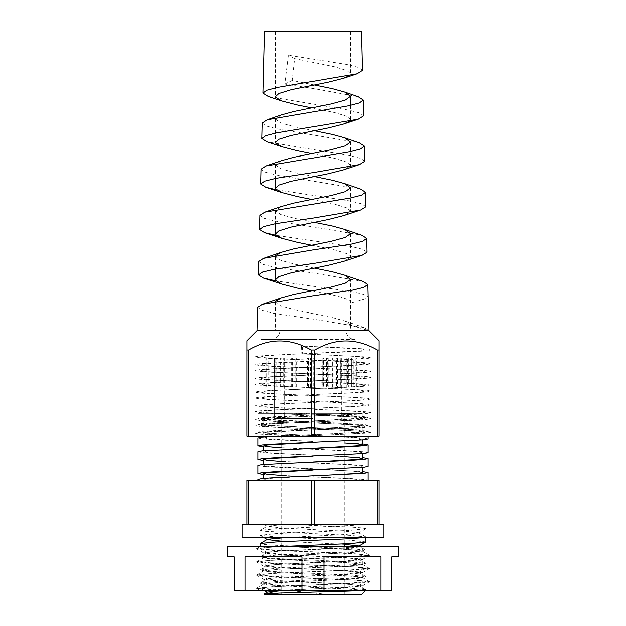 <?xml version="1.0" encoding="UTF-8"?>
<svg xmlns="http://www.w3.org/2000/svg" width="626" height="626" viewBox="0 0 626 626"><rect width="100%" height="100%" fill="white"/><g stroke="black" fill="none" stroke-linecap="round" stroke-linejoin="round"><path stroke-width="0.47" stroke-dasharray="3.13 2.35" d="M242.137 524.275L383.863 524.275M242.137 537.484L383.863 537.484M379.02 524.275L379.02 480.259L377.306 480.259L377.306 524.275L314.714 524.275L314.714 480.259L246.98 480.259M313 537.484L364.942 537.484L313 537.484M311.286 480.259L311.286 524.275L246.98 524.275L248.694 524.275L248.694 480.259M313 524.275L364.942 524.275L286.176 524.275L350.349 527.029L361.797 527.851L365.819 528.673L365.819 524.275L313 524.275M260.666 546.279L279.783 546.279L348.048 549.511L362.086 550.997L358.33 551.983L347.547 552.813L277.952 556.115L263.789 557.766L278.453 559.409L348.048 562.711L362.086 564.206L358.33 565.192L347.547 566.014L277.952 569.316L263.789 570.967L278.453 572.618L348.048 575.92L362.211 577.571L347.547 579.222L277.952 582.524L263.914 584.011L267.67 584.997L348.048 589.121L360.999 590.302C356.39 589.324 335.309 588.409 313 587.462L267.67 584.997L263.789 584.175L267.474 583.338L347.547 579.222L358.33 578.393L362.211 577.555L358.526 576.734L348.048 575.92L278.453 572.618L267.67 571.788L263.789 570.951L277.952 569.316L347.547 566.014L358.33 565.192L362.211 564.347L348.048 562.711L278.453 559.409L267.67 558.588L263.789 557.75L267.474 556.929L277.952 556.115L347.547 552.813L362.211 551.162L358.526 550.324L348.048 549.511L279.783 546.279L362.211 546.279C362.9 547.374 339.276 548.486 313 549.581L278.202 551.232L267.537 552.062L263.914 553.032L278.202 554.534L347.798 557.836L358.463 558.666L362.086 559.636L347.798 561.139L278.202 564.441L267.537 565.262L263.914 566.233L278.202 567.743L347.798 571.045L358.463 571.867L362.086 572.837L347.798 574.339L278.202 577.642L267.537 578.471L263.914 579.441L278.202 580.944L347.798 584.246L362.211 585.897L347.798 587.548L279.775 590.302L391.79 590.302L391.79 556.843L398.386 556.843M362.211 551.146L362.337 546.279L290.339 546.279L272.975 547.069L256.683 548.587L273.226 550.371L353.025 553.674L369.426 555.325L352.774 556.976L272.975 560.278L256.683 561.796L273.226 563.58L353.025 566.874L369.426 568.525L352.774 570.176L272.975 573.479L256.683 574.997L273.226 576.781L353.025 580.083L369.426 581.734L352.774 583.385L272.975 586.687L256.683 588.456L279.775 590.302L259.931 590.302M227.614 546.279L398.386 546.279M323.885 590.302L323.885 556.843L380.905 556.843L323.885 556.843L380.905 556.843L380.905 590.302M227.614 556.843L234.21 556.843L234.21 590.302L288.523 590.302M245.095 590.302L245.095 556.843L302.115 556.843L245.095 556.843L302.115 556.843L302.115 590.302M279.783 546.279L290.339 546.279M310.621 357.9L313.117 357.9L313.117 386.946L307.382 386.946L307.382 357.9L293.954 357.9L293.954 386.946L296.403 386.946L292.459 386.946L292.459 357.9L278.077 357.9L278.077 386.946L283.805 386.946L281.09 386.946L281.09 357.9L268.249 357.9L268.249 386.946L276.246 386.946L275.237 386.946L275.237 357.9L266.152 357.9L266.152 386.946L275.917 386.946L275.917 357.9L280.409 357.9L272.154 357.9L272.154 386.946L283.007 386.946L283.007 357.9L291.411 357.9L285.221 357.9L285.221 386.946L295.284 386.946L295.284 357.9L306.137 357.9L303.094 357.9L303.094 386.946L310.621 386.946L310.621 357.9L307.507 357.9L322.68 357.9L322.68 386.946L322.054 386.946L322.054 357.9L322.68 357.9M306.137 386.946L306.137 357.9M291.411 386.946L291.411 357.9M280.409 386.946L280.409 357.9M275.049 386.946L275.049 357.9M276.246 386.946L276.246 357.9M283.805 386.946L283.805 357.9M296.403 386.946L296.403 357.9M311.881 386.946L311.881 357.9M313 418.637L274.704 418.637L313 418.637M257.982 465.564L262.122 466.417L273.93 467.27L362.125 471.401M368.018 480.259L257.982 480.259L368.018 480.259C368.792 479.117 342.383 477.967 313 476.824L263.875 474.422M313 414.068L351.742 415.774L363.745 416.626L368.018 417.487L363.878 418.348L352.07 419.209L313.235 420.922L358.424 418.356L362.125 417.495L358.291 416.626L295.37 413.356L257.982 413.356L351.076 413.356L313 415.03L351.076 413.356M257.982 438.098L262.122 438.951L273.93 439.804L312.765 441.518L267.576 438.951L263.875 438.098L267.709 437.23L347.899 432.942L358.424 432.089L362.125 431.228L358.291 430.359L347.571 429.506L267.576 425.218L263.875 424.365L267.709 423.497L313.235 420.922L262.255 423.497L257.982 424.358L262.122 425.218L351.742 429.506L363.745 430.359L368.018 431.22L363.878 432.081L352.07 432.942L276.708 436.244M313 428.763L363.831 426.189L368.018 425.328L363.831 424.467L274.094 420.179L262.169 419.318L257.982 418.465L262.169 417.605L274.094 416.744L313 415.03L267.615 417.605L263.882 418.458L267.615 419.318L347.735 423.614L358.385 424.467L362.118 425.328L358.385 426.189L347.735 427.042L262.169 431.337L257.982 432.198L262.169 433.051L313 435.626L278.265 433.912L267.615 433.051L263.882 432.19L267.615 431.337L278.265 430.477L313 428.763M368.018 439.061L363.831 438.2L351.906 437.347L313 435.626L347.735 437.347L358.385 438.2L362.118 439.061L358.385 439.922L347.735 440.774L313 442.496M344.691 443.067L362.125 443.936M368.018 452.794L363.831 451.933L351.906 451.08L263.875 446.956M257.982 451.831L262.122 452.684L273.93 453.537L362.125 457.669M368.018 466.526L363.831 465.666L351.906 464.813L263.875 460.689M365.819 590.302L365.819 589.833L364.504 590.302L365.819 590.302L286.724 590.302L330.113 594.7L361.413 594.7M264.587 594.7L268.077 594.7L264.07 594.191M365.819 541.881L350.349 540.23L275.651 536.928L260.181 535.277L275.651 533.626L350.349 530.324L365.819 528.68M364.504 537.484L365.701 536.881L350.114 535.355L264.141 531.231L260.299 530.277L275.886 528.751L313 527.115C336.937 526.161 359.543 525.245 364.504 524.275L365.819 524.275M365.819 589.833L350.114 588.174L275.417 584.872L260.181 583.236L275.886 581.57L350.583 578.267L361.859 577.454L365.819 576.632L350.114 574.965L275.417 571.663L264.141 570.849L260.181 570.028L275.886 568.369L361.859 564.245L365.701 563.29L350.114 561.765L275.417 558.462L264.141 557.641L260.181 556.811L275.886 555.16L350.583 551.858L361.859 551.044L365.701 550.09L350.114 548.556L275.417 545.254L264.141 544.44L260.181 543.618M286.724 590.302L260.299 588.229L264.203 587.274L350.349 583.142L365.819 581.491L361.797 580.67L350.349 579.848L275.651 576.546L260.299 575.028L264.203 574.065L275.651 573.244L350.349 569.942L365.701 568.424L361.797 567.469L350.349 566.64L275.651 563.337L260.299 561.819L264.203 560.865L275.651 560.035L350.349 556.733L365.701 555.223L361.797 554.26L350.349 553.439L275.651 550.137L260.299 548.619L264.203 547.656L286.724 546.287M313 413.356L360.099 413.356L313 413.356M307.382 357.9L308.641 357.9L308.641 386.946L313.117 386.946M322.68 386.946L327.007 386.946L327.007 357.9L340.583 357.9L340.583 386.946L344.089 386.946L344.089 357.9L353.729 357.9L353.729 386.946L355.787 386.946L355.787 357.9L359.825 357.9L360.091 386.946L360.099 357.9L357.829 357.9L357.829 386.946L356.257 386.946L356.257 357.9L348.079 357.9L348.079 386.946L344.934 386.946L344.934 357.9L332.265 357.9L332.265 386.946L328.094 386.946L328.094 357.9L313.117 357.9M313 594.7L281.309 594.7L313 594.7M303.094 386.946L307.507 386.946L307.507 357.9M285.221 386.946L288.962 386.946L288.962 357.9L303.094 357.9M272.154 386.946L274.564 386.946L274.564 357.9L285.221 357.9M266.152 386.946L266.817 386.946L266.817 357.9L272.154 357.9M268.249 386.946L267.052 386.946L267.052 357.9L266.152 357.9M267.052 386.946L275.237 386.946L275.237 357.9L268.249 357.9M281.09 386.946L278.077 386.946M293.954 386.946L289.948 386.946L289.948 357.9L278.077 357.9M308.641 357.9L293.954 357.9M327.007 386.946L326.373 386.946L326.373 357.9L340.583 357.9M326.373 357.9L327.007 357.9M344.089 386.946L339.816 386.946L339.816 357.9L353.729 357.9M339.816 357.9L344.089 357.9M355.787 386.946L348.612 386.946L348.612 357.9L359.825 357.9M348.612 357.9L355.787 357.9M360.091 386.946L351.256 386.946L351.256 357.9L349.058 357.9L357.829 357.9M351.256 357.9L360.091 357.9L360.099 413.356M356.257 386.946L347.289 386.946L347.289 357.9L340.693 357.9L348.079 357.9M347.289 357.9L356.257 357.9M344.934 386.946L337.391 386.946L337.391 357.9L332.265 357.9M337.391 357.9L344.934 357.9M328.094 386.946L323.274 386.946L323.274 357.9L313 357.9L322.054 357.9M323.274 357.9L328.094 357.9M292.459 357.9L289.948 357.9M281.09 357.9L267.052 357.9M275.917 357.9L266.817 357.9M283.007 357.9L274.564 357.9M295.284 357.9L288.962 357.9M377.306 480.259L314.714 480.259M364.504 524.275L286.176 524.275L267.537 526.09L260.299 530.277M246.973 524.275L246.973 480.259M268.077 594.7L330.113 594.7M294.658 594.7L280.636 593.91L267.537 592.11M286.176 590.302L345.364 587.313L358.463 585.513L345.129 584.011L280.636 580.709L267.537 578.909L280.871 577.407L345.364 574.105L358.596 572.454L345.129 570.802L280.636 567.5L267.537 565.701L280.871 564.198L345.364 560.904L358.596 559.253L345.129 557.602L280.636 554.3L267.537 552.5L280.871 550.997L345.364 547.695L358.307 546.287M344.691 544.37L281.309 541.138M286.176 537.484L345.364 534.494L358.463 532.695L345.129 531.192L280.636 527.89L267.537 526.09M257.982 479.297L263.21 480.259M295.37 413.356L362.118 413.356M268.538 480.259L263.875 479.297L267.709 478.428L313.235 475.854M362.125 472.427L358.291 471.558L347.571 470.705L267.576 466.417L263.875 465.564L267.709 464.695L313.235 462.121M344.691 456.8L278.1 453.537L267.576 452.684L263.875 451.831L267.709 450.963L278.429 450.102L313.235 448.388M312.765 414.052L297.24 413.356M362.118 480.259L358.385 479.399L347.735 478.546L281.309 475.29M313 469.962L347.735 468.24L358.385 467.387L362.118 466.526L358.385 465.666L347.735 464.813L281.309 461.558M313 456.229L347.735 454.507L358.385 453.654L362.118 452.794L358.385 451.933L347.735 451.08L281.309 447.825M307.507 386.946L310.621 386.946M288.962 386.946L295.284 386.946M274.564 386.946L283.007 386.946M266.817 386.946L275.917 386.946M289.948 386.946L292.459 386.946M308.641 386.946L307.382 386.946M332.265 386.946L327.547 386.946L327.547 357.9M327.547 386.946L323.274 386.946M348.079 386.946L340.693 386.946L340.693 357.9M340.693 386.946L337.391 386.946M357.829 386.946L349.058 386.946L349.058 357.9M349.058 386.946L347.289 386.946M359.825 386.946L351.186 386.946L351.186 357.9M353.729 386.946L346.71 386.946L346.71 357.9M346.71 386.946L348.612 386.946M340.583 386.946L336.405 386.946L336.405 357.9M336.405 386.946L339.816 386.946M322.054 386.946L326.373 386.946M313 357.9L351.296 357.9L313 357.9M314.244 84.972L292.334 80.472L294.768 58.609L334.699 66.826L347.031 70.636L350.411 73.766L348.885 75.848M311.756 107.86L334.699 112.602L347.031 116.413L350.411 119.543L349.183 121.405M264.579 31.3L361.421 31.3M311.756 153.636L334.699 158.378L347.031 162.189L350.411 165.319L350.247 166.007L343.964 169.654M314.244 130.748L294.909 126.828L280.957 123.017L275.589 119.065L281.41 114.949M311.756 199.412L334.699 204.154L347.031 207.965L350.411 211.095L350.247 211.784L343.964 215.43M314.244 176.524L294.909 172.604L280.957 168.793L275.589 164.841L281.41 160.726M311.756 245.189L334.699 249.93L347.031 253.741L350.411 256.871L350.247 257.56L343.964 261.206M314.244 222.3L294.909 218.38L280.957 214.569L275.589 210.618L281.41 206.502M311.756 290.965L313 291.207C334.261 295.222 352.915 299.298 350.247 303.336L367.924 298.156C371.101 294.204 343.893 290.206 313 286.246L276.027 280.863M314.244 268.077L294.909 264.156L280.957 260.346L275.596 256.527L275.902 255.447M257.098 330.606L368.902 330.606L350.404 325.191L344.59 320.942L332.312 317.562L294.909 309.933L280.957 306.122L275.596 302.303L275.769 301.45M350.404 325.191L350.411 279.282M362.391 70.355L358.588 67.514L347.876 64.674L288.539 55.213L284.94 84.08L313 88.477L358.064 96.694M363.526 115.81L359.629 112.962L348.659 110.121L268.405 96.49M262.286 123.064L266.089 125.959L277.06 128.839L359.277 142.869M364.668 161.258L360.693 158.409L349.488 155.577L267.192 141.875M261.136 169.184L265.041 172.087L276.277 174.959L360.49 189.052M365.803 206.713L361.726 203.857L350.27 201.024L276.434 189.741M259.986 215.305L263.961 218.2L275.432 221.08L313 226.839L361.703 235.22M366.938 252.161L362.79 249.312L351.084 246.472L276.215 235.306M258.828 261.425L262.904 264.329L274.65 267.2L313 272.959L362.916 281.395M257.677 307.546L261.832 310.441L273.805 313.313L313 319.08L364.129 327.562L368.902 330.606M354.817 339.409L271.183 339.409L354.817 339.409A8.803 8.803 0 0 1 346.014 330.606L279.986 330.606L346.014 330.606M271.183 339.409A8.803 8.803 0 0 0 279.986 330.606M313 346.491L302.741 346.068L302.421 353.893L349.699 356.045L361.045 356.898L365.068 357.767L361.139 358.62L349.934 359.48L276.301 362.908L264.954 363.769L260.932 364.637L264.861 365.49L276.066 366.343L349.699 369.778L361.045 370.631L365.068 371.5L361.139 372.353L349.934 373.213L276.301 376.641L264.954 377.501L260.932 378.37L264.861 379.223L276.066 380.076L349.699 383.511L361.045 384.364L365.068 385.233L361.139 386.085L349.934 386.946L276.301 390.374L264.954 391.234L260.932 392.103L264.861 392.956L276.066 393.809L349.699 397.244L361.045 398.097L365.068 398.965L361.139 399.818L349.934 400.679L276.301 404.106L264.954 404.967L260.932 405.836L264.861 406.689L276.066 407.542L349.699 410.977L361.045 411.83L365.068 412.698L361.139 413.551L349.934 414.412L276.301 417.839L264.954 418.7L260.932 419.569L264.861 420.422L276.066 421.275L349.699 424.71L361.045 425.563L365.068 426.431L361.139 427.284L349.934 428.145L264.954 432.433L260.932 433.294L264.861 434.154L301.294 436.244L260.932 436.244L301.294 436.244L349.699 434.045L361.045 433.192L365.068 432.331L361.139 431.47L349.934 430.61L276.301 427.182L264.954 426.322L260.932 425.461L264.861 424.6L276.066 423.747L349.699 420.312L361.045 419.459L365.068 418.598L361.139 417.738L349.934 416.877L276.301 413.45L264.954 412.589L260.932 411.728L264.861 410.867L276.066 410.014L349.699 406.579L361.045 405.726L365.068 404.865L361.139 404.005L349.934 403.144L276.301 399.717L264.954 398.856L260.932 397.995L264.861 397.134L276.066 396.281L349.699 392.846L361.045 391.993L365.068 391.133L361.139 390.272L349.934 389.411L276.301 385.984L264.954 385.123L260.932 384.262L264.861 383.402L276.066 382.549L349.699 379.113L361.045 378.26L365.068 377.4L361.139 376.539L349.934 375.678L276.301 372.251L264.954 371.39L260.932 370.529L264.861 369.669L276.066 368.816L349.699 365.381L361.045 364.528L365.068 363.667L361.139 362.806L349.934 361.945L276.301 358.518L264.954 357.657L260.932 356.797L264.861 355.936L276.066 355.083L361.045 350.795L365.068 349.934L361.139 349.073L313 346.491M313 435.759L299.987 436.244L370.968 436.244L299.987 436.244L370.968 436.244L299.987 436.244L271.895 435.007L259.414 434.154L255.032 433.294L259.508 432.433L272.13 431.572L354.105 428.145L366.586 427.284L370.968 426.431L366.492 425.563L353.87 424.71L271.895 421.275L259.414 420.422L255.032 419.561L259.508 418.7L272.13 417.839L354.105 414.412L366.586 413.551L370.968 412.698L366.492 411.83L353.87 410.977L271.895 407.542L259.414 406.689L255.032 405.828L259.508 404.967L272.13 404.106L354.105 400.679L366.586 399.818L370.968 398.965L366.492 398.097L353.87 397.244L271.895 393.809L259.414 392.956L255.032 392.095L259.508 391.234L272.13 390.374L354.105 386.946L366.586 386.085L370.968 385.233L366.492 384.364L353.87 383.511L271.895 380.076L259.414 379.223L255.032 378.362L259.508 377.501L272.13 376.641L354.105 373.213L366.586 372.353L370.968 371.5L366.492 370.631L353.87 369.778L271.895 366.343L259.414 365.49L255.032 364.629L259.508 363.769L272.13 362.908L366.586 358.62L370.968 357.759L366.492 356.898L313 354.332M313 339.409L260.932 339.409L313 339.409M377.306 349.973L379.02 349.973L379.02 436.244L377.306 436.244L377.306 349.973C356.609 337.899 335.739 337.899 314.714 349.973L311.286 349.973C290.581 337.899 269.72 337.899 248.694 349.973L246.973 349.973L246.973 436.244M246.98 436.244L314.714 436.244L314.714 349.973M311.286 436.244L311.286 349.973M248.694 436.244L248.694 349.973M379.02 340.732L379.02 346.671M246.98 346.671L246.973 340.732M314.714 436.244L377.306 436.244M302.421 353.893L301.247 353.893L301.568 346.068L302.741 346.068M312.836 354.324L301.247 353.893M312.836 435.766L366.492 433.192L370.968 432.331L366.586 431.47L272.13 427.182L259.508 426.322L255.032 425.461L259.414 424.6L271.895 423.747L353.87 420.312L366.492 419.459L370.968 418.591L366.586 417.738L354.105 416.877L272.13 413.45L259.508 412.589L255.032 411.728L259.414 410.867L271.895 410.014L353.87 406.579L366.492 405.726L370.968 404.858L366.586 404.005L354.105 403.144L272.13 399.717L259.508 398.856L255.032 397.995L259.414 397.134L271.895 396.281L353.87 392.846L366.492 391.993L370.968 391.125L366.586 390.272L354.105 389.411L272.13 385.984L259.508 385.123L255.032 384.262L259.414 383.402L271.895 382.549L353.87 379.113L366.492 378.26L370.968 377.392L366.586 376.539L354.105 375.678L272.13 372.251L259.508 371.39L255.032 370.529L259.414 369.669L271.895 368.816L353.87 365.381L366.492 364.528L370.968 363.659L366.586 362.806L354.105 361.945L272.13 358.518L259.508 357.657L255.032 356.797L259.414 355.936L271.895 355.083L353.87 351.648L366.492 350.795L370.968 349.926L366.586 349.073L354.105 348.212L301.568 346.068M313 31.3L350.411 31.3L313 31.3M284.94 84.072L292.334 80.464M294.768 58.609L288.539 55.205M261.058 537.484L261.058 524.275M364.942 537.484L364.942 524.275M263.789 584.16L263.789 579.293M263.789 570.951L263.789 566.092M263.789 557.75L263.789 552.883M362.211 590.302L362.211 585.897M362.211 577.555L362.211 572.696M362.211 564.347L362.211 559.487M256.683 548.587L260.666 546.287M369.317 555.192L362.086 550.997M256.683 561.796L263.914 557.602M369.317 568.392L362.086 564.206M256.683 574.997L263.914 570.81M369.317 581.601L362.086 577.407M256.683 588.205L263.914 584.011M362.086 586.046L369.317 581.851M263.914 579.441L256.683 575.247M362.086 572.837L369.317 568.651M263.914 566.233L256.683 562.046M362.086 559.636L369.317 555.442M263.914 553.032L256.683 548.838M256.683 588.456L259.868 590.295M274.704 418.637L274.704 357.9L274.704 418.637M368.018 417.495L368.018 425.328M368.018 431.228L368.018 436.244M257.982 413.356L257.982 418.465M257.982 424.365L257.982 432.198M365.819 581.491L365.819 576.632M365.819 568.291L365.819 563.423M365.819 555.09L365.819 550.223M365.819 537.484L365.819 537.014M260.181 588.096L260.181 583.236M260.181 574.895L260.181 570.028M260.181 561.686L260.181 556.827M260.181 548.486L260.181 546.279M260.181 535.277L260.181 530.418M281.309 418.637L281.309 443.842M281.309 444.03L281.309 457.575M281.309 457.762L281.309 471.308M281.309 471.495L281.309 594.7M344.691 418.637L344.691 446.854M344.691 447.05L344.691 460.587M344.691 460.783L344.691 474.32M344.691 474.516L344.691 543.822M344.691 546.279L344.691 590.302M344.691 591.218L344.691 594.7M265.901 357.9L265.901 413.356M260.299 588.229L263.867 590.302M365.701 581.632L358.463 585.826M260.299 575.028L267.537 579.222M365.701 568.424L358.463 572.618M260.299 561.819L267.537 566.014M365.701 555.223L358.463 559.417M260.299 548.619L267.537 552.813M260.299 535.41L263.867 537.484M365.701 528.813L358.463 533.008M263.867 524.275L267.537 526.403M358.463 585.513L365.701 589.7M267.537 578.909L260.299 583.096M358.463 572.305L365.701 576.499M267.537 565.701L260.299 569.895M358.463 559.104L365.701 563.29M267.537 552.5L260.299 556.686M358.463 545.895L365.701 550.09M358.463 532.695L365.701 536.881M263.875 479.297L263.875 478.272M362.125 467.552L362.118 466.526M263.875 465.564L263.875 464.539M362.125 453.819L362.118 452.794M263.875 451.831L263.875 450.806M362.125 440.086L362.118 439.061M263.875 438.098L263.875 437.073M263.875 436.244L263.882 432.19M362.125 431.228L362.118 425.328M263.875 424.365L263.882 418.458M362.125 417.495L362.125 413.356M351.296 357.9L351.296 386.946M284.392 357.9L284.392 418.637M341.608 357.9L341.608 418.637M275.589 31.3L275.589 96.654M275.589 119.065L275.589 142.431M275.589 164.841L275.589 178.402M275.589 210.618L275.589 223.693M275.589 256.394L275.589 269M275.589 302.17L275.589 330.606M350.411 105.371L350.411 119.543M350.411 141.953L350.411 165.319M350.411 187.73L350.411 211.095M350.411 233.506L350.411 256.871M350.411 325.058L350.411 330.606M260.932 339.409L260.932 356.789M260.932 364.637L260.932 370.522M260.932 378.37L260.932 384.254M260.932 392.103L260.932 397.987M260.932 405.836L260.932 411.72M260.932 419.569L260.932 425.453M260.932 433.294L260.932 436.244M365.068 357.767L365.068 363.659M365.068 371.5L365.068 377.392M365.068 385.233L365.068 391.125M365.068 398.965L365.068 404.858M365.068 412.698L365.068 418.591M365.068 426.431L365.068 432.323M365.068 339.409L365.068 349.926M255.032 433.294L255.032 425.461M370.968 426.431L370.968 418.591M255.032 419.561L255.032 411.728M370.968 412.698L370.968 404.858M255.032 405.828L255.032 397.995M370.968 398.965L370.968 391.125M255.032 392.095L255.032 384.262M370.968 385.233L370.968 377.392M255.032 378.362L255.032 370.529M370.968 371.5L370.968 363.659M255.032 364.629L255.032 356.797M370.968 357.767L370.968 349.926M370.968 432.323L370.968 436.244M350.411 31.3L350.411 73.766M364.129 327.562L344.59 320.942"/><path stroke-width="0.94" d="M379.02 524.275L383.863 524.275L383.863 537.484L242.137 537.484L242.137 524.275L311.286 524.275L248.694 524.275L248.694 480.259L379.02 480.259L379.02 524.275L314.714 524.275L377.306 524.275L377.306 480.259M380.905 590.302L391.79 590.302L391.79 556.843L398.386 556.843L398.386 546.279L227.614 546.279L227.614 556.843L234.21 556.843L234.21 590.302L323.885 590.302L323.885 556.843L380.905 556.843L380.905 590.302L323.885 590.302M302.115 590.302L302.115 556.843L245.095 556.843L245.095 590.302M362.125 471.401L368.018 472.419L363.878 473.279L274.258 477.568L262.255 478.428L257.982 479.289L257.982 480.259M263.875 446.956L257.982 445.931L262.169 445.07L274.094 444.21L363.831 439.922L368.018 439.061L368.018 436.244M362.125 443.936L368.018 444.961L363.878 445.814L352.07 446.674L262.255 450.963L257.982 451.823L257.982 459.656L262.169 458.803L274.094 457.942L363.831 453.654L368.018 452.794L368.018 444.961M362.125 457.669L368.018 458.694L363.878 459.547L352.07 460.407L262.255 464.695L257.982 465.556L257.982 473.397L262.169 472.536L274.094 471.675L363.831 467.387L368.018 466.526L368.018 458.694M276.708 436.244L262.255 437.23L257.982 438.09L257.982 445.931M263.875 460.689L257.982 459.664M263.875 474.422L257.982 473.397M365.819 590.302L361.413 594.7L264.587 594.7L264.109 594.097L279.196 593.088L313 592.094C336.639 591.484 359.081 590.905 364.504 590.302M314.714 480.259L314.714 524.275L311.286 524.275L311.286 480.259M286.724 546.279L350.349 543.532L365.701 542.014L365.819 537.484M260.181 546.279L260.299 543.485L275.886 541.96L350.583 538.657L364.504 537.484M246.973 524.275L246.973 480.259L248.694 480.259M264.109 594.097L267.537 592.11L286.176 590.302M358.307 546.279L358.463 545.895L344.691 544.37M281.309 541.138L267.537 539.604M260.299 543.485L267.537 539.291L286.176 537.484M313.235 475.854L358.424 473.287L362.125 472.427L362.125 467.552M313.235 462.121L358.424 459.554L362.125 458.694L358.291 457.825L344.691 456.8M313.235 448.388L358.424 445.822L362.125 444.961L358.291 444.092L344.691 443.067M281.309 475.29L267.615 474.25L263.882 473.389L267.615 472.536L313 469.962M281.309 461.558L267.615 460.517L263.882 459.656L267.615 458.803L313 456.229M281.309 447.825L267.615 446.784L263.882 445.923L267.615 445.07L313 442.496M348.885 75.848L343.478 78.266L328.54 82.084L291.301 89.714L278.969 93.524L275.589 96.654L275.753 97.343L282.036 100.989L297.46 104.972L311.756 107.86M349.183 121.405L343.478 124.042L328.54 127.861L291.301 135.49L278.969 139.301L275.589 142.431L275.753 143.119L282.036 146.766L297.46 150.749L311.756 153.636M344.59 92.061L358.064 96.694L363.135 100.003L359.371 102.899L348.518 105.778L267.325 119.785L281.41 114.949L293.688 111.569L331.091 103.939L345.043 100.129L350.404 96.31L344.59 92.061L332.312 88.681L314.244 84.972M276.434 189.741L265.972 187.268L260.768 183.981L264.79 181.133L276.121 178.3L313 172.619L359.418 164.568L343.478 169.818L328.54 173.637L291.301 181.266L278.969 185.077L275.589 188.207L275.753 188.895L282.036 192.542L297.46 196.525L311.756 199.412M344.59 137.837L359.277 142.869L364.285 146.124L360.435 149.019L349.324 151.899L266.113 165.96L281.41 160.726L293.688 157.345L331.091 149.716L345.043 145.905L350.404 142.086L344.59 137.837L332.312 134.457L314.244 130.748M276.215 235.306L264.759 232.653L259.626 229.437L263.749 226.581L275.338 223.74L313 218.075L360.631 209.96L343.478 215.594L328.54 219.413L291.301 227.042L278.969 230.853L275.589 233.983L275.753 234.672L282.036 238.318L297.46 242.301L311.756 245.189M344.59 183.614L360.49 189.044L365.443 192.245L361.499 195.14L350.145 198.019L264.9 212.136L281.41 206.502L293.688 203.121L331.091 195.492L345.043 191.681L350.404 187.863L344.59 183.614L332.312 180.233L314.244 176.524M276.027 280.863L263.546 278.046L258.491 274.884L262.685 272.036L274.501 269.203L313 263.523L361.851 255.345L343.478 261.371L328.54 265.189L291.301 272.819L278.969 276.629L275.589 279.759L275.753 280.448L282.036 284.094L297.46 288.077L311.756 290.965M275.902 255.447L281.41 252.278L293.688 248.898L331.091 241.268L345.043 237.457L350.404 233.639L344.59 229.39L332.312 226.009L314.244 222.3M275.769 301.45L281.41 298.054L293.688 294.674L331.091 287.044L345.043 283.234L350.404 279.415L344.59 275.166L332.312 271.786L314.244 268.077M361.421 31.3L264.579 31.3L263.037 93.086L266.895 90.238L277.733 87.397L356.984 73.798L362.391 70.355L361.421 31.3M282.036 146.766L267.192 141.875L261.903 138.534L265.839 135.685L276.935 132.845L358.205 119.183L363.526 115.81L363.135 100.003M359.418 164.568L364.668 161.258L364.285 146.124M360.631 209.96L365.803 206.713L365.443 192.245M344.59 229.39L361.703 235.22L366.593 238.365L362.571 241.26L350.967 244.14L313 249.899L263.687 258.311L258.828 261.425L258.491 274.884M361.851 255.345L366.938 252.161L366.593 238.365M344.59 275.166L362.916 281.395L367.744 284.486L363.628 287.381L351.765 290.261L313 296.02L262.474 304.479L257.677 307.546L257.098 330.606L246.973 340.732M367.744 284.486L368.902 330.606L257.098 330.606M282.036 100.989L268.405 96.49L263.037 93.086M267.325 119.785L262.286 123.064L261.903 138.534M266.113 165.96L261.136 169.184L260.768 183.981M264.9 212.136L259.986 215.305L259.626 229.437M246.98 340.732L246.98 349.973L248.694 349.973C269.391 337.899 290.261 337.899 311.286 349.973L314.714 349.973C335.419 337.899 356.28 337.899 377.306 349.973L379.02 349.973L379.02 340.732L368.902 330.606M379.02 346.671L379.02 436.244L377.306 436.244L377.306 349.973M246.973 436.244L246.98 346.671M377.306 436.244L246.98 436.244M248.694 436.244L248.694 349.973M314.714 436.244L314.714 349.973M311.286 436.244L311.286 349.973M368.018 472.427L368.018 480.259M344.691 543.822L344.691 546.279M344.691 590.302L344.691 591.218M263.867 590.302L267.263 592.266M365.701 542.014L358.463 546.208M263.867 537.484L267.263 539.448M263.875 478.272L263.882 473.389M263.875 464.539L263.882 459.656M362.125 458.694L362.125 453.819M263.875 450.806L263.882 445.923M362.125 444.961L362.125 440.086M263.875 437.073L263.875 436.244M275.589 178.402L275.589 188.207M275.589 223.693L275.589 233.983M275.589 269L275.589 279.759M350.411 96.177L350.411 105.371M263.687 258.311L281.41 252.278M262.474 304.479L281.41 298.054M263.546 278.046L282.036 284.094M264.759 232.653L282.036 238.318M265.972 187.268L282.036 192.542M358.205 119.183L343.964 123.878M356.984 73.798L343.964 78.101"/></g></svg>
